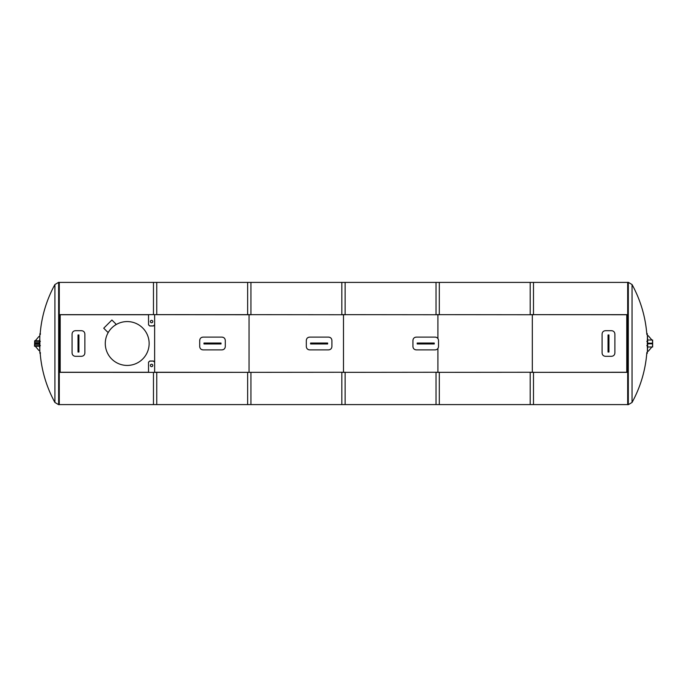 <?xml version="1.0" encoding="UTF-8"?>
<svg xmlns="http://www.w3.org/2000/svg" width="687" height="687" viewBox="0 0 687 687"><rect width="100%" height="100%" fill="white"/><g stroke="black" fill="none" stroke-linecap="round" stroke-linejoin="round"><path stroke-width="1.03" d="M60.198 372.26L60.198 314.74L60.198 372.26M626.759 314.74L626.759 372.26L626.759 314.74M249.055 314.74L249.055 372.26L249.055 314.74M59.28 404.6L156.756 404.6L156.756 372.26L154.627 372.26L154.627 324.745L154.627 362.255L153.407 361.087L149.749 361.087L148.529 362.255L148.529 372.371L59.28 372.345M343.483 372.26L343.483 314.74L343.483 372.26M437.902 314.74L437.902 338.528L437.902 314.74M437.902 348.472L437.902 372.26L437.902 348.472M532.331 372.26L532.331 314.74L532.331 372.26M647.412 343.199L651.911 343.199L651.911 343.801L647.412 343.801L647.412 343.199M648.262 343.199L648.262 343.801M648.262 335.754L647.412 335.754L647.652 340.022L651.911 340.022L648.262 335.754M651.911 346.978L647.652 346.978L647.412 351.246L648.262 351.246L651.911 346.978L652.65 346.978L652.65 340.022L652.53 346.978L652.53 340.022L651.911 340.022M646.811 352.543L647.3 352.543C647.24 353.728 647.24 353.728 647.3 352.543A122.621 86.708 180 0 0 647.3 345.655L647.3 341.345A122.621 86.708 0 0 0 647.3 334.457C647.24 333.272 647.24 333.272 647.3 334.457L646.811 334.457M647.652 340.048L647.652 343.199A122.879 122.879 0 0 0 647.248 333.564L646.768 333.564M646.768 353.436L647.248 353.436A122.879 122.879 0 0 0 647.652 343.801L647.652 346.978M39.786 343.801L35.286 343.801L35.286 343.199L39.786 343.199M38.936 343.801L38.936 343.199M39.606 347.296A122.879 122.879 0 0 1 39.545 343.801L39.545 346.239L34.676 346.239L35.286 346.239L38.936 350.507L39.786 350.507M39.786 336.493L38.936 336.493L35.286 340.761M40.387 334.457L39.898 334.457C39.966 333.272 39.966 333.272 39.898 334.457A122.621 86.708 0 0 0 39.898 341.345L39.898 345.655A122.621 86.708 180 0 0 39.898 352.543C39.966 353.728 39.966 353.728 39.898 352.543L40.387 352.543M39.606 339.704A122.879 122.879 0 0 0 39.545 343.199L39.545 340.761L34.676 340.761L34.505 346.239L34.676 341.061M39.545 341.98L34.676 341.98L34.676 345.02L39.545 345.02M34.505 346.239L34.676 340.761M59.28 372.26L148.529 372.26L148.529 362.255M156.756 372.345L154.627 372.345L154.627 362.255M59.28 314.74L148.529 314.74L148.529 324.822L149.749 325.913L153.407 325.913L154.627 324.745L154.627 314.629L156.756 314.655L156.756 282.4L59.28 282.4M59.28 314.655L148.529 314.655L148.529 324.745M156.756 314.655L250.944 314.74L250.944 282.4L153.467 282.4L153.467 314.629M154.627 372.26L250.944 372.345L148.529 372.371M153.467 372.371L153.467 404.6L250.944 404.6L250.944 372.345M148.529 314.629L250.944 314.655M247.646 372.345L345.123 372.26L247.646 372.345L247.646 404.6L345.123 404.6L345.123 372.345M345.123 314.655L345.123 282.4L247.646 282.4L247.646 314.655L345.123 314.74L247.646 314.655M341.834 372.345L439.311 372.26L341.834 372.345L341.834 404.6L439.311 404.6L439.311 372.345M439.311 314.655L439.311 282.4L341.834 282.4L341.834 314.655L439.311 314.74L341.834 314.655M436.022 372.345L533.49 372.26L436.022 372.345L436.022 404.6L533.49 404.6L533.49 372.345M533.49 314.655L533.49 282.4L436.022 282.4L436.022 314.655L533.49 314.74L436.022 314.655M127.207 365.432A21.932 21.932 0 0 1 108.22 332.534A21.932 21.932 0 0 1 146.202 332.534A21.932 21.932 0 0 1 127.207 365.432M78.928 334.973L78.928 352.027L78.017 352.027L78.017 334.973L78.928 334.973M84.87 334.019L84.87 352.981C84.673 354.999 83.556 356.106 81.521 356.304L75.424 356.304C73.389 356.106 72.272 354.999 72.075 352.981L72.075 334.019C72.272 332.001 73.389 330.894 75.424 330.696L81.521 330.696C83.556 330.894 84.673 332.001 84.87 334.019M608.94 334.973L608.94 352.027L608.029 352.027L608.029 334.973L608.94 334.973M614.882 334.019L614.882 352.981C614.685 354.999 613.568 356.106 611.533 356.304L605.436 356.304C603.401 356.106 602.284 354.999 602.087 352.981L602.087 334.019C602.284 332.001 603.401 330.894 605.436 330.696L611.533 330.696C613.568 330.894 614.685 332.001 614.882 334.019M108.486 332.087L107.61 332.087L103.728 328.206L111.912 320.022L115.794 323.903L115.794 324.771M154.627 362.178L153.407 361.01L149.749 361.01L148.529 362.178M150.376 365.441L150.376 365.441A1.202 1.202 180 0 0 151.578 366.643A1.202 1.202 180 0 0 152.78 365.441A1.202 1.202 180 0 0 151.578 364.239A1.202 1.202 180 0 0 150.376 365.441M148.529 324.822L149.749 325.99L153.407 325.99L154.627 324.745M154.627 324.822L154.627 314.74M152.78 321.559L152.78 321.559A1.202 1.202 -0 0 0 151.578 320.357A1.202 1.202 -0 0 0 150.376 321.559A1.202 1.202 -0 0 0 151.578 322.761A1.202 1.202 -0 0 0 152.78 321.559M59.28 404.669L59.28 282.331L58.644 282.331L58.644 404.669L59.28 404.669M40.198 353.436A122.509 122.509 0 0 0 54.908 402.453L54.908 284.547L58.644 282.331M627.678 282.331L627.678 404.669L628.313 404.669L628.313 282.331L627.678 282.331M646.836 334.457A122.509 122.509 0 0 0 632.049 284.547L632.049 402.453L628.313 404.669M627.678 372.345L530.201 372.345L627.678 372.26M530.201 372.345L530.201 404.6L627.678 404.6M627.678 282.4L530.201 282.4L530.201 314.655L627.678 314.655M627.678 314.74L530.201 314.655M310.584 343.045L327.639 343.045L327.639 343.955L310.584 343.955L310.584 343.045M329.837 337.36L328.549 337.102C330.593 337.3 331.709 338.416 331.907 340.451L331.89 340.125M331.332 338.579L330.67 337.858M331.907 340.451L331.907 346.549C331.709 348.584 330.593 349.7 328.549 349.898L329.837 349.64M330.67 349.142L331.332 348.421M328.549 349.898L309.665 349.898C307.63 349.7 306.514 348.584 306.316 346.549L306.333 346.875M306.891 348.421L307.553 349.142M308.386 349.64L309.665 349.898M306.316 346.549L306.316 340.451C306.514 338.416 307.63 337.3 309.665 337.102L328.549 337.102M309.665 337.102L308.369 337.369M306.574 339.155L306.316 340.451M417.189 343.045L434.253 343.045L434.253 343.955L417.189 343.955L417.189 343.045M436.451 337.36L435.163 337.102C437.198 337.3 438.315 338.416 438.512 340.451L438.504 340.125M437.945 338.579L437.276 337.858M438.512 340.451L438.512 346.549C438.315 348.584 437.198 349.7 435.163 349.898L436.451 349.64M437.276 349.142L437.945 348.421M435.163 349.898L416.279 349.898C414.244 349.7 413.127 348.584 412.93 346.549L412.947 346.875M413.497 348.421L414.167 349.142M415 349.64L416.279 349.898M412.93 346.549L412.93 340.451C413.127 338.416 414.244 337.3 416.279 337.102L435.163 337.102M416.279 337.102L414.982 337.369M413.188 339.155L412.93 340.451M203.97 343.045L221.025 343.045L221.025 343.955L203.97 343.955L203.97 343.045M223.223 337.36L221.944 337.102C223.979 337.3 225.096 338.416 225.293 340.451L225.276 340.125M224.718 338.579L224.056 337.858M225.293 340.451L225.293 346.549C225.096 348.584 223.979 349.7 221.944 349.898L223.223 349.64M224.056 349.142L224.718 348.421M221.944 349.898L203.06 349.898C201.016 349.7 199.9 348.584 199.702 346.549L199.719 346.875M200.278 348.421L200.939 349.142M201.772 349.64L203.06 349.898M199.702 346.549L199.702 340.451C199.9 338.416 201.016 337.3 203.06 337.102L221.944 337.102M203.06 337.102L201.755 337.369M199.969 339.155L199.702 340.451M646.811 341.345L647.3 341.345M646.811 345.655L647.3 345.655M40.387 341.345L39.898 341.345M40.387 345.655L39.898 345.655M78.928 338.665L78.017 338.665M78.928 348.335L78.017 348.335M608.94 338.665L608.029 338.665M608.94 348.335L608.029 348.335M314.277 343.045L314.277 343.955M323.946 343.045L323.946 343.955M420.891 343.045L420.891 343.955M430.56 343.045L430.56 343.955M207.663 343.045L207.663 343.955M217.332 343.045L217.332 343.955M40.439 333.564L39.949 333.564A122.879 122.879 0 0 0 39.743 336.493M40.439 353.436L39.949 353.436A122.879 122.879 0 0 1 39.743 350.507M54.908 402.453L58.644 404.669M54.908 284.547A122.509 122.509 0 0 0 40.121 334.457M632.049 284.547L628.313 282.331M632.049 402.453A122.509 122.509 0 0 0 646.836 352.543"/></g></svg>
